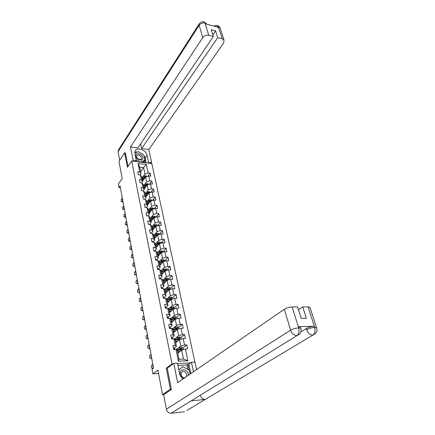 <?xml version="1.0" encoding="UTF-8"?>
<svg xmlns="http://www.w3.org/2000/svg" width="435" height="435" viewBox="0 0 435 435"><rect width="100%" height="100%" fill="white"/><g stroke="black" fill="none" stroke-linecap="round" stroke-linejoin="round"><path stroke-width="0.65" d="M194.934 362.11L151.853 163.631L131.702 161.026L172.015 363.921L173.086 363.861M125.421 152.908L124.606 152.794L118.967 161.385L122.17 178.535L118.347 184.092L118.967 187.512L120.413 187.664M163.859 394.523L162.516 394.643L157.927 370.054L152.93 373.861L158.563 373.486M167.361 368.14L166.3 368.206L170.379 389.265L171.33 389.189M170.379 389.265L162.516 394.643M190.726 362.833L177.534 363.6M140.619 171.727L143.593 167.584L139.668 167.094L141 173.587L139.787 171.945L137.764 171.7L138.379 174.739L140.407 174.973L141.402 179.867L139.369 179.633L139.994 182.716L142.033 182.945L143.044 187.904L141 187.686L141.631 190.818L143.68 191.03L144.714 196.065L142.653 195.859L143.294 199.034L145.361 199.235L146.405 204.347L144.333 204.156L144.985 207.381L147.057 207.566L148.117 212.753L146.035 212.579L146.698 215.852L148.786 216.021L149.863 221.284L147.764 221.127L148.438 224.455L150.537 224.607L151.63 229.952L149.526 229.81L150.206 233.187L152.321 233.323L153.43 238.755L151.309 238.63L152 242.056L154.126 242.175L155.251 247.694L153.12 247.586L153.827 251.066L155.964 251.169L157.106 256.77L154.958 256.677L155.676 260.217L157.829 260.299L158.992 265.992L156.828 265.921L157.557 269.515L159.721 269.58L160.901 275.366L158.731 275.306L159.471 278.96L161.646 279.009L162.848 284.887L160.662 284.849L161.412 288.557L163.603 288.59L164.821 294.56L162.625 294.544L163.386 298.318L165.594 298.323L166.833 304.397L164.615 304.397L165.392 308.23L167.611 308.219L168.872 314.391L166.643 314.418L167.431 318.311L169.666 318.279L170.95 324.553L168.704 324.602L169.509 328.561L171.754 328.507L173.059 334.89L170.803 334.955L171.618 338.985L173.88 338.908L175.202 345.395L172.934 345.488L173.761 349.588L176.039 349.484L178.432 361.219L187.876 360.691L183.521 359.033L181.672 350.17L177.806 353.133M139.787 171.945L138.053 163.44L146.339 164.501L148.128 172.945L150.108 173.184L147.808 176.289M187.876 360.691L185.413 349.066L187.643 348.968L186.778 344.928L184.56 345.015L183.195 338.588L185.408 338.512L184.56 334.537L182.352 334.602L181.014 328.284L183.211 328.229L182.379 324.314L180.182 324.363L178.867 318.143L181.052 318.11L180.231 314.266L178.051 314.287L176.757 308.17L178.926 308.159L178.122 304.375L175.952 304.38L174.68 298.361L176.838 298.372L176.044 294.647L173.891 294.631L172.635 288.709L174.783 288.737L174 285.072L171.858 285.034L170.623 279.205L172.755 279.254L171.988 275.649L169.857 275.594L168.644 269.858L170.765 269.923L170.009 266.372L167.894 266.302L166.697 260.652L168.802 260.734L168.057 257.243L165.952 257.15L164.778 251.593L166.871 251.691L166.137 248.249L164.049 248.146L162.886 242.67L164.968 242.784L164.245 239.397L162.168 239.272L161.026 233.883L163.098 234.019L162.385 230.68L160.319 230.539L159.199 225.232L161.254 225.379L160.553 222.095L158.498 221.937L157.394 216.712L159.438 216.875L158.748 213.639L156.703 213.465L155.616 208.316L157.649 208.495L156.97 205.304L154.936 205.119L153.865 200.046L155.888 200.241L155.213 197.099L153.196 196.897L152.141 191.9L154.148 192.107L153.49 189.007L151.483 188.795L150.439 183.869L152.44 184.092L151.788 181.036L149.792 180.813L148.765 175.958L150.749 176.191L150.108 173.184M152.93 373.861L152.076 369.174L153.522 368.048L120.087 185.903L118.967 187.512M140.407 174.973L141.62 176.61L142.615 181.482L141.576 182.89M142.56 181.15L145.567 177.067L146.584 181.922L144.708 184.429M142.615 181.482L141.402 179.867M148.765 175.958L145.567 177.067M149.792 180.813L146.584 181.922M142.033 182.945L143.245 184.549L144.257 189.491L143.142 190.97M144.164 189.035L147.22 184.978L148.248 189.905L146.339 192.4M144.257 189.491L143.044 187.904M150.439 183.869L147.22 184.978M151.483 188.795L148.248 189.905M143.68 191.03L144.898 192.602L145.926 197.62L144.725 199.176M145.801 197.022L148.895 193.009L149.939 198.012L147.998 200.492M145.926 197.62L144.714 196.065M152.141 191.9L148.895 193.009M153.196 196.897L149.939 198.012M145.361 199.235L146.573 200.78L147.617 205.869L146.329 207.5M147.465 205.124L150.592 201.16L151.652 206.233L149.678 208.702M147.617 205.869L146.405 204.347M153.865 200.046L150.592 201.16M154.936 205.119L151.652 206.233M147.057 207.566L148.275 209.077L149.335 214.248L147.954 215.95M149.151 213.351L152.321 209.431L153.392 214.58L151.38 217.032M149.335 214.248L148.117 212.753M155.616 208.316L152.321 209.431M156.703 213.465L153.392 214.58M148.786 216.021L149.999 217.5L151.075 222.747L149.591 224.536M150.863 221.698L154.072 217.821L155.159 223.052L153.109 225.488M151.075 222.747L149.863 221.284M157.394 216.712L154.072 217.821M158.498 221.937L155.159 223.052M150.537 224.607L151.755 226.053L152.848 231.382L151.25 233.252M152.598 230.169L155.844 226.347L156.953 231.654L154.86 234.079M152.848 231.382L151.63 229.952M159.199 225.232L155.844 226.347M160.319 230.539L156.953 231.654M152.321 233.323L153.533 234.737L154.642 240.147L152.946 242.083M154.36 238.766L157.649 234.998L158.775 240.386L156.638 242.795M154.642 240.147L153.43 238.755M161.026 233.883L157.649 234.998M162.168 239.272L158.775 240.386M154.126 242.175L155.344 243.551L156.469 249.048L154.746 250.957M156.149 247.499L159.482 243.779L160.624 249.255L158.443 251.647M156.469 249.048L155.251 247.694M162.886 242.67L159.482 243.779M164.049 248.146L160.624 249.255M155.964 251.169L157.176 252.507L158.324 258.085L156.578 259.967M157.97 256.362L161.341 252.702L162.505 258.259L160.276 260.636M158.324 258.085L157.106 256.77M164.778 251.593L161.341 252.702M165.952 257.15L162.505 258.259M157.829 260.299L159.041 261.604L160.205 267.269L158.438 269.124M159.814 265.366L163.234 261.761L164.414 267.411L162.13 269.765M160.205 267.269L158.992 265.992M166.697 260.652L163.234 261.761M167.894 266.302L164.414 267.411M159.721 269.58L160.934 270.842L162.119 276.6L160.325 278.422M161.689 274.507L165.153 270.967L166.349 276.703L164.017 279.042M162.119 276.6L160.901 275.366M168.644 269.858L165.153 270.967M169.857 275.594L166.349 276.703M161.646 279.009L162.859 280.227L164.06 286.078L162.239 287.867M163.603 283.783L167.105 280.319L168.318 286.143L165.931 288.465M164.06 286.078L162.848 284.887M170.623 279.205L167.105 280.319M171.858 285.034L168.318 286.143M163.603 288.59L164.816 289.764L166.034 295.713L164.191 297.464M165.523 293.228L169.084 289.819L170.319 295.74L167.867 298.04M166.034 295.713L164.821 294.56M172.635 288.709L169.084 289.819M173.891 294.631L170.319 295.74M165.594 298.323L166.801 299.454L168.041 305.5L166.17 307.219M167.491 302.814L171.096 299.47L172.352 305.49L169.835 307.773M168.041 305.5L166.833 304.397M174.68 298.361L171.096 299.47M175.952 304.38L172.352 305.49M167.611 308.219L168.823 309.307L170.08 315.446L168.166 317.148M169.487 312.553L173.141 309.28L174.419 315.397L171.836 317.659M170.08 315.446L168.872 314.391M176.757 308.17L173.141 309.28M178.051 314.287L174.419 315.397M169.666 318.279L170.873 319.317L172.151 325.565L170.226 327.207M171.515 322.449L175.223 319.252L176.518 325.467L173.859 327.713M172.151 325.565L170.95 324.553M178.867 318.143L175.223 319.252M180.182 324.363L176.518 325.467M171.754 328.507L172.961 329.496L174.261 335.847L172.303 337.451M173.576 332.509L177.339 329.387L178.654 335.706L175.909 337.935M174.261 335.847L173.059 334.89M181.014 328.284L177.339 329.387M182.352 334.602L178.654 335.706M173.88 338.908L175.082 339.844L176.403 346.298L174.408 347.875M175.675 342.736L179.486 339.691L180.824 346.119L177.991 348.326M176.403 346.298L175.202 345.395M183.195 338.588L179.486 339.691M184.56 345.015L180.824 346.119M176.039 349.484L177.241 350.371L179.062 359.277L178.432 361.219M185.413 349.066L181.672 350.17M166.3 368.206L172.015 363.921M124.606 152.794L127.417 167.301L131.702 161.026M179.062 359.277L183.521 359.033M141 173.587L140.026 174.93M143.099 176.572L144.942 174.054L143.593 167.584L146.339 164.501M139.668 167.094L138.053 163.44M148.128 172.945L144.942 174.054M186.778 344.928L182.983 347.848M181.406 349.06L180.753 349.566M184.56 334.537L180.84 337.517L179.492 336.875L173.565 338.919M179.296 338.756L178.91 339.066M182.379 324.314L178.714 327.376M180.231 314.266L176.615 317.392M178.122 304.375L174.555 307.572M176.044 294.647L172.526 297.91M168.758 301.406L168.291 302.004M174 285.072L170.525 288.4M167.127 291.667L166.322 292.44M171.988 275.649L168.562 279.042M170.009 266.372L166.627 269.825M168.057 257.243L164.718 260.75M166.137 248.249L162.842 251.816M164.245 239.397L160.999 243.013M162.385 230.68L159.177 234.351M160.553 222.095L157.383 225.814L157.258 225.2L156.018 224.574L151.766 226.102M158.748 213.639L155.73 217.266M156.97 205.304L154.115 208.822M155.213 197.099L152.516 200.502M153.49 189.007L150.934 192.313M151.788 181.036L149.363 184.239M153.441 367.602L152.332 368.298L153.223 368.282M173.369 347.652L174.397 347.821L174.919 349.533M152.848 364.367L151.744 365.068L151.277 366.803L151.864 368.304L152.332 368.298M153.327 366.977L152.739 366.237L152.962 364.992M174.826 349.539L174.13 348.897L174.038 349.577M183.396 349.664L183.015 347.864L181.661 347.25L175.267 349.517M180.607 350.98L177.589 352.089M179.851 351.562L177.654 352.383L178.573 352.546M177.328 350.811L181.874 349.218L181.433 348.576L176.887 350.11M177.175 350.322L180.971 348.93L181.444 349.12M177.801 353.1L177.736 352.796M188.426 375.236C188.806 370.245 181.477 367.521 180.28 372.24C179.785 375.106 180.857 377.232 183.51 378.619M186.24 376.743L186.61 375.965C187.67 372.871 183.021 369.739 181.455 372.501L181.156 373.165C180.976 376.074 182.232 377.569 184.924 377.645M178.796 369.81L182.711 366.732L189.285 370.125L190.117 374.073M178.818 369.919L182.711 366.732M135.97 154.893C134.252 158.014 141.37 162.195 142.707 158.862C144.376 155.757 137.362 151.608 135.97 154.893M136.753 155.931L136.715 156.013C135.693 158.171 140.461 160.879 141.359 158.65L141.386 158.59C142.419 156.442 137.677 153.718 136.753 155.931M134.812 153.12L138.265 151.663L143.827 154.947L144.931 160.172L143.947 161.554L142.098 162.369M136.171 161.602L135.78 161.38M144.931 160.172L140.434 162.152L136.106 159.607M193.667 399.341L171.096 413.234C168.693 413.206 167.116 411.858 166.377 409.188L163.652 394.665L171.374 389.407L167.257 368.217L173.793 363.328L177.436 363.122L179.476 373.17C179.992 375.514 181.172 377.439 183.021 378.956M173.793 363.328L177.659 382.642L284.338 309.269C286.621 307.882 289.221 307.11 292.119 306.958L297.594 306.931L301.145 318.338L306.327 318.251L302.749 306.909L308.094 306.882L309.954 307.306L310.128 307.839M187.79 369.353L186.865 364.96L187.849 364.247L188.828 364.193L191.454 362.312L194.978 362.11L196.604 369.614M191.454 362.312L193.477 371.762M186.865 364.96L177.92 365.492M186.843 410.488L205.211 399.482C202.792 399.406 201.166 398.003 200.339 395.263L200.328 395.23M171.096 413.234L184.592 411.82M300.906 328.719L300.737 328.267C301.575 330.372 301.167 332.313 299.514 334.091L191.253 400.804L205.211 399.482L315.283 333.65C316.446 331.97 317.637 331.802 316.544 327.794L314.679 327.452L308.094 306.882M300.944 331.829L306.294 328.517C308.66 327.207 311.27 326.451 314.113 326.25L298.356 326.658L300.357 327.038L300.514 327.55M302.749 306.909L298.475 309.758M188.828 364.193L190.818 373.589M189.067 370.011L187.849 364.247M300.357 327.038L300.737 328.267L298.736 327.887L298.356 326.658M166.377 409.188L290.618 330.198C291.923 333.596 294.022 335.418 296.915 335.662C298.927 334.031 299.514 331.486 298.671 328.033M306.294 328.517L306.67 329.725C307.98 333.041 310.03 334.836 312.819 335.097C314.864 333.498 315.462 330.997 314.614 327.588L314.679 327.452M143.925 155.425L145.149 158.035L147.095 155.284C146.22 149.841 136.601 146.541 135.051 151.217L134.888 153.62L136.307 160.613L133.126 160.2L130.473 146.943L202.813 37.53L199.138 25.284L118.059 151.592L119.685 160.287M147.095 155.284L148.58 162.211L151.668 162.614L148.835 149.548L141.647 148.531L217.717 37.638L222.269 38.835L218.299 26.622L218.457 27.361L205.325 23.778L205.026 22.99M140.646 143.795L141.647 148.531M212.856 34.925L215.586 30.88L211.236 29.71L213.346 36.491L137.813 147.987L130.473 146.943M135.671 161.543L136.307 160.613M132.496 161.129L133.126 160.2M151.01 163.522L151.668 162.614M147.922 163.125L148.58 162.211M148.835 149.548L223.693 42.929L223.992 40.004L222.269 38.835M118.059 151.592L118.527 149.803M213.346 36.491L208.713 35.273C206.304 34.876 204.336 35.626 202.813 37.53M215.586 30.88L217.717 37.638M125.313 152.892L128.042 166.382M143.24 154.604L138.738 151.94M137.96 151.793L134.806 152.234M145.149 158.035L146.176 162.897M145.317 162.788L144.806 160.346M144.338 162.663L144.067 161.385M215.874 26.66L218.239 26.671M216.619 25.442L217.783 25.725L218.299 26.617M203.417 21.815L204.532 22.093L205.026 22.984L208.713 35.273M151.597 357.565L150.505 358.282L151.728 358.277M171.254 337.19L172.276 337.386L172.766 338.947M151.016 354.384L149.923 355.101L149.461 356.825L150.026 358.288L150.505 358.282M151.739 358.337L150.488 358.288M151.483 356.95L150.907 356.232L151.124 354.998M172.651 338.952L172.01 338.425L171.825 338.979M149.787 347.69L148.699 348.419L149.923 348.43M169.171 326.908L170.194 327.12L170.65 328.534M149.21 344.558L148.128 345.292L147.672 347.005L148.221 348.435L148.699 348.419M149.934 348.495L148.672 348.435M149.673 347.081L149.102 346.385L149.319 345.162M170.509 328.539L169.922 328.12L169.688 328.561M178.383 340.572L175.457 341.665M177.638 341.165L175.517 341.97M181.194 339.18L180.84 337.495M175.196 340.409L179.698 338.805L179.263 338.174L174.87 339.681M175.098 339.925L178.807 338.539L179.274 338.718M175.544 342.1L176.322 342.22M179.03 328.876L178.698 327.294L177.36 326.674L171.814 328.555M176.202 330.328L173.353 331.41M175.468 330.937L173.418 331.731M173.097 330.176L177.567 328.561L177.127 327.946L172.869 329.425M173.005 329.719L176.681 328.322L177.132 328.485M173.473 331.987L174.103 332.074M147.998 337.962L146.932 338.713L148.139 338.734M167.122 316.789L168.144 317.028L168.568 318.295M147.432 334.879L146.367 335.63L145.915 337.337L146.443 338.729L146.932 338.713M148.156 338.805L146.889 338.734M147.889 337.364L147.329 336.69L147.541 335.477M168.41 318.3L167.867 317.99L167.611 318.311M146.242 328.387L145.187 329.154L146.388 329.186M165.11 306.838L166.121 307.094L166.523 308.225M145.687 325.353L144.632 326.119L144.181 327.816L144.697 329.175L145.187 329.154M146.405 329.262L145.127 329.186M146.133 327.8L145.578 327.147L145.79 325.94M166.322 308.225L165.594 308.23M144.512 318.958L143.463 319.736L144.665 319.785M163.13 297.045L164.136 297.322L164.484 298.318M143.963 315.968L142.919 316.751L142.473 318.436L142.974 319.763L143.463 319.736M144.676 319.866L143.398 319.779M144.404 318.382L143.855 317.746L144.067 316.544M164.174 298.318L163.647 298.312M176.898 318.741L176.588 317.256L175.261 316.637L169.884 318.469M172.347 321.731L172.271 321.34M174.065 320.252L171.287 321.329M173.342 320.878L171.352 321.661M171.037 320.111L175.468 318.491L175.028 317.887L170.879 319.344M170.95 319.681L174.587 318.268L175.028 318.42M171.428 322.036L171.923 322.101M174.805 308.768L174.517 307.382L173.195 306.762L167.975 308.546M171.966 310.334L169.253 311.406M171.249 310.976L169.324 311.754M169.008 310.209L173.402 308.578L172.961 307.991L168.851 309.454M168.921 309.802L172.961 308.524M169.422 312.243L169.78 312.292M172.744 298.959L172.472 297.665L171.167 297.045L166.088 298.785M168.084 301.678L168.301 302.064M169.9 300.58L167.252 301.645M169.199 301.232L167.323 301.999M167.007 300.465L171.368 298.829L170.933 298.252L166.855 299.72M166.931 300.085L170.933 298.252M142.805 309.676L141.772 310.465L142.963 310.525M161.178 287.41L162.184 287.704L162.483 288.574M142.267 306.729L141.234 307.523L140.793 309.203L141.277 310.498L141.772 310.465M142.979 310.606L141.69 310.519M142.702 309.106L142.163 308.491L142.37 307.295M170.716 289.308L170.466 288.106L169.166 287.481L164.223 289.188M165.974 292.135L166.317 292.423M167.877 290.977L165.278 292.037M167.181 291.64L165.354 292.407M165.044 290.879L169.367 289.231L168.932 288.666L164.892 290.145M164.968 290.515L168.932 288.666M141.13 300.531L140.108 301.335L141.288 301.406M159.259 277.927L160.265 278.242L160.51 278.982M140.597 297.627L139.575 298.437L139.14 300.106L139.608 301.368L140.108 301.335M141.304 301.493L140.01 301.395M141.027 299.965L140.489 299.367L140.701 298.187M168.726 279.808L168.492 278.694L167.198 278.068L162.38 279.743M163.87 282.755L164.354 283.038M165.882 281.527L163.342 282.581M165.197 282.206L163.419 282.962M163.109 281.44L167.393 279.787L166.964 279.232L162.962 280.722M163.038 281.102L166.964 279.232M139.477 291.521L138.46 292.336L139.64 292.423M157.372 268.596L158.373 268.928L158.574 269.542M138.95 288.661L137.944 289.482L137.509 291.146L137.96 292.38L138.46 292.336M139.657 292.51L138.357 292.407M139.374 290.966L138.847 290.384L139.053 289.21M166.757 270.456L166.545 269.428L165.262 268.803L160.558 270.445M161.782 273.533L162.391 273.794M163.924 272.223L161.434 273.272M163.25 272.914L161.516 273.664M161.206 272.147L165.458 270.488L165.028 269.95L161.059 271.44M161.14 271.832L165.028 269.95M137.846 282.641L136.846 283.473L138.015 283.571M155.512 259.407L156.508 259.76L156.671 260.255M137.329 279.825L136.329 280.662L135.905 282.315L136.34 283.522L136.846 283.473M138.031 283.663L136.726 283.549M137.748 282.097L137.221 281.537L137.427 280.368M164.827 261.25L164.631 260.309L163.359 259.684L158.759 261.299M159.732 264.464L160.444 264.703M161.999 263.061L159.558 264.11M161.336 263.762L159.64 264.513M159.33 263.006L163.549 261.337L163.12 260.81L159.188 262.305M159.27 262.707L163.12 260.81M136.242 273.898L135.252 274.741L136.416 274.849M153.68 250.364L154.8 251.109M135.731 271.119L134.747 271.967L134.317 273.615L134.741 274.789L135.252 274.741M136.432 274.942L135.116 274.828M136.144 273.359L135.628 272.816L135.829 271.657M162.924 252.191L162.744 251.332L161.477 250.701L156.981 252.289M157.802 255.541L158.525 255.758M160.107 254.04L157.709 255.089M159.449 254.758L157.791 255.497M157.481 253.996L161.668 252.327L161.244 251.805L157.345 253.311M157.426 253.725L161.244 251.805M134.66 265.279L133.681 266.133L134.839 266.253M151.88 241.458L152.87 241.844M134.154 262.544L133.181 263.403L132.757 265.04L133.17 266.193L133.681 266.133M134.855 266.35L133.534 266.231M134.562 264.752L134.051 264.224L134.252 263.072M161.048 243.268L160.885 242.485L159.629 241.86L155.23 243.421M156.002 246.775L156.638 246.955M158.248 245.161L155.888 246.205M157.595 245.889L155.969 246.623M155.665 245.133L159.819 243.453L159.395 242.947L155.529 244.454M155.616 244.878L159.395 242.947M133.099 256.786L132.131 257.656L133.284 257.781M150.108 232.692L151.097 233.117M132.604 254.089L131.636 254.959L131.223 256.59L131.62 257.716L132.131 257.656M133.3 257.884L131.979 257.754M133.007 256.264L132.501 255.753L132.702 254.611M159.205 234.487L159.058 233.78L157.813 233.155L153.495 234.693M154.235 238.141L154.773 238.293M156.415 236.417L154.093 237.456M155.768 237.151L154.18 237.885M153.876 236.401L157.992 234.721L157.573 234.215L153.74 235.732M153.827 236.161L157.573 234.215M131.566 248.418L130.603 249.293L131.751 249.434M148.357 224.052L149.357 224.52M131.076 245.759L130.119 246.64L129.706 248.26L130.092 249.358L130.603 249.293M131.767 249.538L130.44 249.402M131.201 247.863L131.169 246.27M152.489 229.636L152.941 229.762M154.61 227.799L152.326 228.837M153.974 228.549L152.413 229.278M152.114 227.799L156.198 226.113L155.779 225.624L151.978 227.141M152.065 227.581L155.779 225.624M130.049 240.163L129.097 241.055L130.239 241.202M146.638 215.548L147.59 215.923M129.57 237.543L128.624 238.44L128.211 240.049L128.586 241.126L129.097 241.055M130.261 241.311L128.923 241.169M129.69 239.62L129.663 238.048M155.6 217.31L155.48 216.75L154.251 216.124L150.031 217.658M150.771 221.257L151.141 221.361M152.832 219.316L150.586 220.349M152.207 220.072L150.679 220.795M154.43 217.636L154.012 217.152L150.244 218.68M150.336 219.126L154.012 217.152M150.374 219.327L154.131 217.804M128.553 232.029L127.618 232.932L128.749 233.089M144.942 207.169L145.812 207.451M128.08 229.446L127.145 230.349L126.737 231.953L127.102 233.008L127.618 232.932M128.771 233.198L127.433 233.051M128.194 231.496L128.173 229.946M153.838 208.914L153.734 208.43L152.511 207.799L148.33 209.333M149.08 213.003L149.363 213.085M151.086 210.953L148.873 211.986M150.466 211.72L148.966 212.443M152.669 209.311L152.272 208.811L148.531 210.339M148.629 210.796L152.272 208.811M148.661 210.975L152.293 209.458M127.085 224.009L126.155 224.922L127.281 225.085M143.273 198.915L144.018 199.105M126.618 221.464L125.688 222.377L125.285 223.971L125.639 225.004L126.155 224.922M127.303 225.2L125.96 225.053M126.993 223.519L126.514 223.068L126.705 221.959M152.098 200.649L152.011 200.225L150.798 199.6L146.644 201.133M149.363 202.715L147.182 203.749M148.754 203.493L147.275 204.211M150.983 201.024L150.559 200.595L149.499 200.872L146.851 202.123M146.943 202.59L150.559 200.595M146.976 202.753L150.532 201.236M125.633 216.103L124.715 217.021L125.835 217.201M141.625 190.78L142.174 190.873M125.171 213.59L124.252 214.515L123.855 216.103L124.198 217.108L124.715 217.021M125.856 217.315L124.508 217.157M125.541 215.619L125.068 215.184L125.258 214.08M150.385 192.498L149.107 191.52L144.991 193.053M147.666 194.597L145.518 195.63M147.063 195.386L145.616 196.098M149.297 192.874L148.868 192.493L147.813 192.77L145.192 194.032M145.285 194.499L148.868 192.493M145.317 194.646L148.797 193.135M124.203 208.305L123.29 209.235L124.405 209.42M123.747 205.831L122.839 206.761L122.442 208.338L122.779 209.327L123.29 209.235M124.426 209.534L123.078 209.376M124.111 207.827L123.643 207.403L123.834 206.31M148.699 184.467L147.443 183.554L143.354 185.087M145.997 186.599L143.876 187.626M145.404 187.393L143.974 188.105M147.628 184.837L147.204 184.511L146.16 184.788L143.555 186.055M143.653 186.533L147.204 184.511M143.68 186.664L147.09 185.152M122.79 200.617L121.887 201.552L122.996 201.748M122.344 198.175L121.441 199.116L121.05 200.687L121.376 201.65L121.887 201.552M123.018 201.867L121.669 201.704M122.703 200.143L122.24 199.736L122.431 198.643M147.041 176.556L145.801 175.702L144.328 175.968L141.75 177.241M144.355 178.714L142.261 179.742M143.762 179.519L142.359 180.226M145.975 176.925L145.562 176.648L144.523 176.92L141.94 178.187M142.044 178.676L145.562 176.648M142.066 178.79L145.41 177.279M173.418 347.619L173.815 349.582M174.408 347.837L174.663 349.12L174.397 347.821M182.265 349.996L181.694 347.266M177.295 349.952L177.034 348.68M177.719 352.04L177.458 350.762M180.226 348.875L179.959 347.603M180.655 350.947L180.394 349.686M180.971 348.93L181.433 348.576M314.113 326.25L314.614 327.582M292.119 306.958L298.736 327.887M298.546 327.892C295.61 328.099 292.967 328.871 290.618 330.198L284.338 309.269M316.713 328.235L309.954 307.306M306.67 329.725C308.981 328.43 311.59 327.675 314.5 327.457M204.956 23.039C202.574 22.625 200.633 23.37 199.138 25.284L199.1 24.007L199.556 23.359M220.42 28.906L220.099 27.911L218.386 26.714M206.804 24.186L205.113 23.082M171.303 337.158L171.673 338.985M172.532 338.647L172.276 337.386L172.543 338.664M169.22 326.875L169.563 328.561M170.199 327.142L170.455 328.381M180.074 339.517L179.524 336.891M175.164 339.566L174.908 338.31M175.794 341.856L175.849 342.127M175.582 341.616L175.327 340.36M178.067 338.479L177.806 337.223M178.486 340.491L178.23 339.273M178.807 338.539L179.263 338.174M177.92 329.208L177.393 326.685M173.065 329.344L172.815 328.115M173.69 331.617L173.772 332.019M173.483 331.361L173.228 330.127M175.941 328.246L175.686 327.011M176.349 330.208L176.104 329.029M176.681 328.322L177.127 327.946M167.176 316.756L167.486 318.311M165.159 306.805L165.447 308.23M166.132 307.115L166.36 308.225L166.121 307.094M163.179 297.018L163.44 298.318M175.8 319.072L175.294 316.653M171.004 319.295L170.759 318.083M171.624 321.547L171.733 322.074M171.412 321.28L171.162 320.062M173.853 318.186L173.603 316.974M174.25 320.089L174.011 318.953M174.587 318.268L175.028 317.887M173.717 309.106L173.228 306.773M168.976 309.405L168.731 308.208M169.59 311.634L169.721 312.281M169.378 311.357L169.133 310.16M171.798 308.284L171.548 307.094M172.184 310.139L171.956 309.04M172.532 308.382L172.961 307.991M171.667 299.291L171.2 297.056M166.98 299.671L166.741 298.497M167.589 301.879L167.731 302.591M167.377 301.591L167.132 300.416M169.775 298.546L169.53 297.371M170.15 300.346L169.933 299.291M161.227 287.383L161.467 288.557M169.65 289.639L169.199 287.497M165.017 290.096L164.778 288.938M165.621 292.282L165.768 293M165.403 291.983L165.164 290.825M167.785 288.96L167.546 287.801M168.149 290.71L167.937 289.694M159.308 277.9L159.525 278.96M167.66 280.14L167.23 278.085M163.082 280.667L162.848 279.531M163.68 282.837L163.826 283.56M163.462 282.527L163.228 281.385M165.827 279.526L165.588 278.384M166.181 281.233L165.974 280.243M157.421 268.569L157.611 269.515M165.708 270.793L165.295 268.819M161.178 271.391L160.95 270.271M161.771 273.539L161.923 274.273M161.554 273.224L161.325 272.098M163.897 270.238L163.663 269.118M164.245 271.897L164.044 270.945M155.561 259.385L155.73 260.217M163.783 261.587L163.386 259.7M159.308 262.256L159.079 261.152M159.917 264.502L160.042 265.122M159.678 264.056L159.449 262.952M161.999 261.098L161.771 259.994M162.337 262.707L162.146 261.794M153.729 250.342L153.876 251.066M161.891 252.528L161.51 250.718M157.459 253.257L157.236 252.175M158.09 255.606L158.193 256.117M157.823 255.035L157.6 253.948M160.134 252.093L159.906 251.006M160.455 253.665L160.276 252.784M151.929 241.436L152.054 242.061M160.026 243.605L159.661 241.876M155.643 244.399L155.425 243.334M156.29 246.841L156.377 247.249M156.002 246.15L155.784 245.079M158.291 243.23L158.068 242.159M158.606 244.758L158.432 243.91M150.151 232.671L150.26 233.187M158.188 234.818L157.84 233.165M153.854 235.678L153.642 234.628M154.523 238.211L154.583 238.516M154.208 237.401L153.99 236.346M156.48 234.503L156.263 233.448M156.785 235.987L156.616 235.166M148.406 224.036L148.493 224.455M156.377 226.167L156.051 224.59M152.092 227.086L151.88 226.048M152.44 228.783L152.228 227.744M154.691 225.906L154.479 224.868M154.996 227.347L154.833 226.559M146.682 215.526L146.753 215.858M154.599 217.647L154.284 216.141M150.358 218.626L150.146 217.603M150.7 220.295L150.488 219.273M152.935 217.435L152.723 216.412M153.229 218.838L153.071 218.082M152.843 209.251L152.544 207.816M148.645 210.284L148.438 209.278M148.987 211.932L148.775 210.921M151.206 209.094L150.994 208.082M151.489 210.458L151.336 209.73M151.114 200.981L150.825 199.616M146.959 202.068L146.758 201.079M147.296 203.694L147.09 202.699M149.499 200.872L149.292 199.877M149.77 202.199L149.629 201.497M149.412 192.835L149.14 191.53M145.301 193.977L145.1 192.999M145.627 195.576L145.426 194.592M147.813 192.77L147.612 191.791M148.085 194.064L147.943 193.39M147.731 184.804L147.47 183.57M143.664 185.995L143.468 185.033M143.99 187.572L143.789 186.61M146.16 184.788L145.959 183.826M146.421 186.044L146.285 185.397M146.078 176.893L145.834 175.718M142.055 178.132L141.859 177.186M142.37 179.688L142.174 178.736M144.523 176.92L144.328 175.968M144.779 178.143L144.648 177.523M178.676 352.464L178.584 352.024M184.837 377.667L186.289 376.666M141.06 159.063L141.386 158.59M118.146 150.396L199.1 24.007C200.785 21.951 202.596 21.31 204.532 22.093L206.842 24.191M217.783 25.725C216.684 25.214 215.368 25.339 213.846 26.105M217.788 25.73C218.343 25.73 219.115 26.453 220.099 27.911L223.992 40.004M170.444 328.365L170.194 327.12M176.528 342.051L176.441 341.611M174.424 331.807L174.332 331.372M170.308 311.819L170.237 311.465"/></g></svg>
